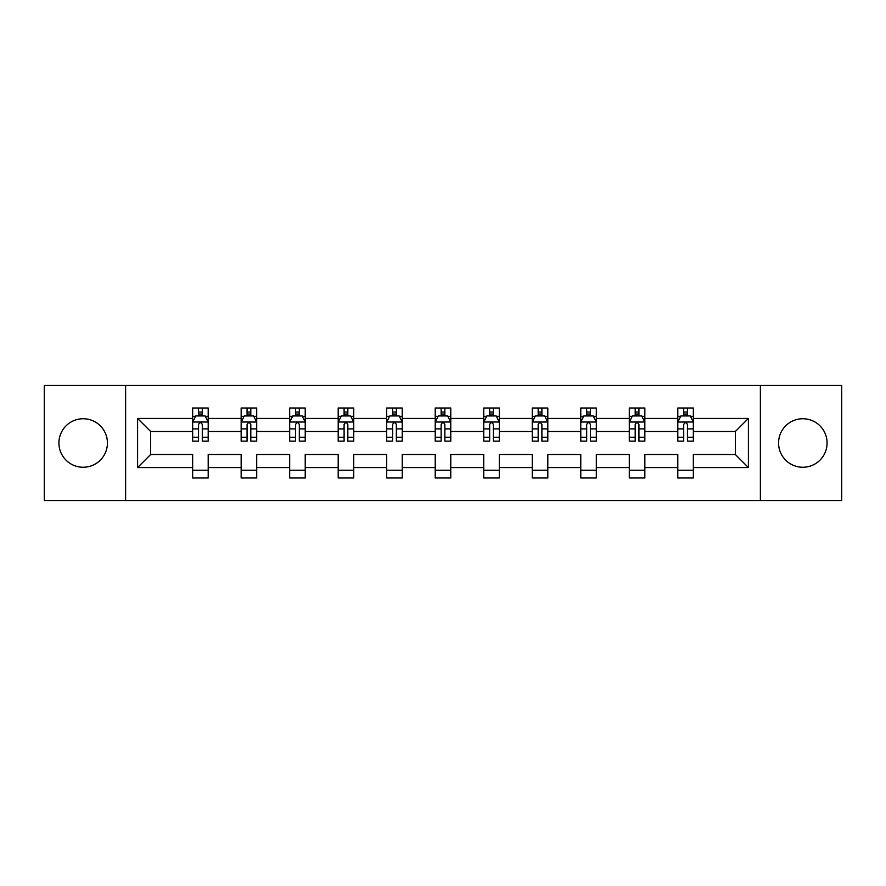 <?xml version="1.0" encoding="UTF-8"?>
<svg xmlns="http://www.w3.org/2000/svg" width="886" height="886" viewBox="0 0 886 886"><rect width="100%" height="100%" fill="white"/><g stroke="black" fill="none" stroke-linecap="round" stroke-linejoin="round"><path stroke-width="1.33" d="M802.827 418.746A24.254 24.254 0 0 0 778.572 443A24.254 24.254 0 0 0 802.827 467.254A24.254 24.254 0 0 0 827.081 443A24.254 24.254 0 0 0 802.827 418.746M83.173 418.746A24.254 24.254 0 0 0 58.919 443A24.254 24.254 0 0 0 83.173 467.254A24.254 24.254 0 0 0 107.427 443A24.254 24.254 0 0 0 83.173 418.746M760.376 385.465L44.3 385.465L44.3 500.535L841.7 500.535L841.7 385.465L760.376 385.465L760.376 500.535M693.35 467.564L693.35 454.507L735.336 454.507L748.404 467.564L693.35 467.564L693.35 477.986L677.801 477.986L677.801 467.564L644.842 467.564L644.842 477.986L629.293 477.986L629.293 467.564L596.322 467.564L596.322 477.986L580.773 477.986L580.773 467.564L547.803 467.564L547.803 477.986L532.253 477.986L532.253 467.564L499.294 467.564L499.294 477.986L483.745 477.986L483.745 467.564L450.775 467.564L450.775 477.986L435.225 477.986L435.225 467.564L402.255 467.564L402.255 477.986L386.706 477.986L386.706 467.564L353.747 467.564L353.747 477.986L338.197 477.986L338.197 467.564L305.227 467.564L305.227 477.986L289.678 477.986L289.678 467.564L256.707 467.564L256.707 477.986L241.158 477.986L241.158 467.564L208.199 467.564L208.199 477.986L192.65 477.986L192.65 467.564L137.596 467.564L137.596 418.436L192.65 418.436L192.65 408.014L208.199 408.014L208.199 418.436L241.158 418.436L241.158 408.014L256.707 408.014L256.707 418.436L289.678 418.436L289.678 408.014L305.227 408.014L305.227 418.436L338.197 418.436L338.197 408.014L353.747 408.014L353.747 418.436L386.706 418.436L386.706 408.014L402.255 408.014L402.255 418.436L435.225 418.436L435.225 408.014L450.775 408.014L450.775 418.436L483.745 418.436L483.745 408.014L499.294 408.014L499.294 418.436L532.253 418.436L532.253 408.014L547.803 408.014L547.803 418.436L580.773 418.436L580.773 408.014L596.322 408.014L596.322 418.436L629.293 418.436L629.293 408.014L644.842 408.014L644.842 418.436L677.801 418.436L677.801 408.014L693.35 408.014L693.35 418.436L748.404 418.436L748.404 467.564M125.624 500.535L125.624 385.465M677.801 418.436L677.801 431.493L644.842 431.493L644.842 418.436M644.842 467.564L644.842 454.507L677.801 454.507L677.801 467.564M629.293 418.436L629.293 431.493L596.322 431.493L596.322 418.436M596.322 467.564L596.322 454.507L629.293 454.507L629.293 467.564M580.773 418.436L580.773 431.493L547.803 431.493L547.803 418.436M547.803 467.564L547.803 454.507L580.773 454.507L580.773 467.564M532.253 418.436L532.253 431.493L499.294 431.493L499.294 418.436M499.294 467.564L499.294 454.507L532.253 454.507L532.253 467.564M483.745 418.436L483.745 431.493L450.775 431.493L450.775 418.436M450.775 467.564L450.775 454.507L483.745 454.507L483.745 467.564M435.225 418.436L435.225 431.493L402.255 431.493L402.255 418.436M402.255 467.564L402.255 454.507L435.225 454.507L435.225 467.564M386.706 418.436L386.706 431.493L353.747 431.493L353.747 418.436M353.747 467.564L353.747 454.507L386.706 454.507L386.706 467.564M338.197 418.436L338.197 431.493L305.227 431.493L305.227 418.436M305.227 467.564L305.227 454.507L338.197 454.507L338.197 467.564M289.678 418.436L289.678 431.493L256.707 431.493L256.707 418.436M256.707 467.564L256.707 454.507L289.678 454.507L289.678 467.564M241.158 418.436L241.158 431.493L208.199 431.493L208.199 418.436M208.199 467.564L208.199 454.507L241.158 454.507L241.158 467.564M192.65 418.436L192.65 431.493L150.664 431.493L150.664 454.507L192.65 454.507L192.65 467.564M137.596 418.436L150.664 431.493M735.336 454.507L735.336 431.493L693.35 431.493L693.35 418.436M683.715 415.789L687.447 415.789M635.196 415.789L638.928 415.789M586.676 415.789L590.408 415.789M538.167 415.789L541.9 415.789M489.648 415.789L493.38 415.789M441.139 415.789L444.861 415.789M392.62 415.789L396.352 415.789M344.1 415.789L347.833 415.789M295.592 415.789L299.324 415.789M247.072 415.789L250.804 415.789M198.553 415.789L202.285 415.789M192.65 470.211L208.199 470.211M241.158 470.211L256.707 470.211M289.678 470.211L305.227 470.211M338.197 470.211L353.747 470.211M386.706 470.211L402.255 470.211M435.225 470.211L450.775 470.211M483.745 470.211L499.294 470.211M532.253 470.211L547.803 470.211M580.773 470.211L596.322 470.211M629.293 470.211L644.842 470.211M677.801 470.211L693.35 470.211M150.664 454.507L137.596 467.564M748.404 418.436L735.336 431.493M202.285 412.056L198.553 412.056M195.573 416.32L192.65 416.32L192.65 408.014L198.553 408.014L198.553 415.944M192.65 437.23L192.65 441.139L198.553 441.139L198.553 437.23L192.65 437.23L192.65 431.493M208.199 431.493L208.199 441.139L202.285 441.139L202.285 424.494C201.044 422.101 199.804 422.101 198.553 424.494L198.553 437.23M205.275 416.32L208.199 416.32L208.199 408.014L202.285 408.014L202.285 415.944M208.199 422.168L205.087 415.944L195.762 415.944L192.65 422.168M250.804 412.056L247.072 412.056M244.082 416.32L241.158 416.32L241.158 408.014L247.072 408.014L247.072 415.944M241.158 437.23L241.158 441.139L247.072 441.139L247.072 437.23L241.158 437.23L241.158 431.493M256.707 431.493L256.707 441.139L250.804 441.139L250.804 424.494C249.564 422.101 248.313 422.101 247.072 424.494L247.072 437.23M253.784 416.32L256.707 416.32L256.707 408.014L250.804 408.014L250.804 415.944M256.707 422.168L253.606 415.944L244.27 415.944L241.158 422.168M299.324 412.056L295.592 412.056M292.601 416.32L289.678 416.32L289.678 408.014L295.592 408.014L295.592 415.944M289.678 437.23L289.678 441.139L295.592 441.139L295.592 437.23L289.678 437.23L289.678 431.493M305.227 431.493L305.227 441.139L299.324 441.139L299.324 424.494C298.073 422.101 296.832 422.101 295.592 424.494L295.592 437.23M302.303 416.32L305.227 416.32L305.227 408.014L299.324 408.014L299.324 415.944M305.227 422.168L302.115 415.944L292.79 415.944L289.678 422.168M347.833 412.056L344.1 412.056M341.121 416.32L338.197 416.32L338.197 408.014L344.1 408.014L344.1 415.944M338.197 437.23L338.197 441.139L344.1 441.139L344.1 437.23L338.197 437.23L338.197 431.493M353.747 431.493L353.747 441.139L347.833 441.139L347.833 424.494C346.592 422.101 345.352 422.101 344.1 424.494L344.1 437.23M350.823 416.32L353.747 416.32L353.747 408.014L347.833 408.014L347.833 415.944M353.747 422.168L350.635 415.944L341.298 415.944L338.197 422.168M396.352 412.056L392.62 412.056M389.63 416.32L386.706 416.32L386.706 408.014L392.62 408.014L392.62 415.944M386.706 437.23L386.706 441.139L392.62 441.139L392.62 437.23L386.706 437.23L386.706 431.493M402.255 431.493L402.255 441.139L396.352 441.139L396.352 424.494C395.112 422.101 393.86 422.101 392.62 424.494L392.62 437.23M399.331 416.32L402.255 416.32L402.255 408.014L396.352 408.014L396.352 415.944M402.255 422.168L399.154 415.944L389.818 415.944L386.706 422.168M444.861 412.056L441.139 412.056M438.149 416.32L435.225 416.32L435.225 408.014L441.139 408.014L441.139 415.944M435.225 437.23L435.225 441.139L441.139 441.139L441.139 437.23L435.225 437.23L435.225 431.493M450.775 431.493L450.775 441.139L444.861 441.139L444.861 424.494C443.62 422.101 442.38 422.101 441.139 424.494L441.139 437.23M447.851 416.32L450.775 416.32L450.775 408.014L444.861 408.014L444.861 415.944M450.775 422.168L447.663 415.944L438.337 415.944L435.225 422.168M493.38 412.056L489.648 412.056M486.669 416.32L483.745 416.32L483.745 408.014L489.648 408.014L489.648 415.944M483.745 437.23L483.745 441.139L489.648 441.139L489.648 437.23L483.745 437.23L483.745 431.493M499.294 431.493L499.294 441.139L493.38 441.139L493.38 424.494C492.14 422.101 490.899 422.101 489.648 424.494L489.648 437.23M496.37 416.32L499.294 416.32L499.294 408.014L493.38 408.014L493.38 415.944M499.294 422.168L496.182 415.944L486.846 415.944L483.745 422.168M541.9 412.056L538.167 412.056M535.177 416.32L532.253 416.32L532.253 408.014L538.167 408.014L538.167 415.944M532.253 437.23L532.253 441.139L538.167 441.139L538.167 437.23L532.253 437.23L532.253 431.493M547.803 431.493L547.803 441.139L541.9 441.139L541.9 424.494C540.659 422.101 539.408 422.101 538.167 424.494L538.167 437.23M544.879 416.32L547.803 416.32L547.803 408.014L541.9 408.014L541.9 415.944M547.803 422.168L544.702 415.944L535.365 415.944L532.253 422.168M590.408 412.056L586.676 412.056M583.697 416.32L580.773 416.32L580.773 408.014L586.676 408.014L586.676 415.944M580.773 437.23L580.773 441.139L586.676 441.139L586.676 437.23L580.773 437.23L580.773 431.493M596.322 431.493L596.322 441.139L590.408 441.139L590.408 424.494C589.168 422.101 587.927 422.101 586.676 424.494L586.676 437.23M593.398 416.32L596.322 416.32L596.322 408.014L590.408 408.014L590.408 415.944M596.322 422.168L593.21 415.944L583.885 415.944L580.773 422.168M638.928 412.056L635.196 412.056M632.216 416.32L629.293 416.32L629.293 408.014L635.196 408.014L635.196 415.944M629.293 437.23L629.293 441.139L635.196 441.139L635.196 437.23L629.293 437.23L629.293 431.493M644.842 431.493L644.842 441.139L638.928 441.139L638.928 424.494C637.687 422.101 636.447 422.101 635.196 424.494L635.196 437.23M641.918 416.32L644.842 416.32L644.842 408.014L638.928 408.014L638.928 415.944M644.842 422.168L641.73 415.944L632.394 415.944L629.293 422.168M687.447 412.056L683.715 412.056M680.725 416.32L677.801 416.32L677.801 408.014L683.715 408.014L683.715 415.944M677.801 437.23L677.801 441.139L683.715 441.139L683.715 437.23L677.801 437.23L677.801 431.493M693.35 431.493L693.35 441.139L687.447 441.139L687.447 424.494C686.207 422.101 684.956 422.101 683.715 424.494L683.715 437.23M690.427 416.32L693.35 416.32L693.35 408.014L687.447 408.014L687.447 415.944M693.35 422.168L690.238 415.944L680.913 415.944L677.801 422.168M208.121 422.013L192.727 422.013M208.199 437.23L202.285 437.23M198.553 428.902L192.65 428.902M208.199 428.902L202.285 428.902M202.285 414.039L198.553 414.039M256.63 422.013L241.236 422.013M256.707 437.23L250.804 437.23M247.072 428.902L241.158 428.902M256.707 428.902L250.804 428.902M250.804 414.039L247.072 414.039M305.149 422.013L289.755 422.013M305.227 437.23L299.324 437.23M295.592 428.902L289.678 428.902M305.227 428.902L299.324 428.902M299.324 414.039L295.592 414.039M353.669 422.013L338.275 422.013M353.747 437.23L347.833 437.23M344.1 428.902L338.197 428.902M353.747 428.902L347.833 428.902M347.833 414.039L344.1 414.039M402.178 422.013L386.783 422.013M402.255 437.23L396.352 437.23M392.62 428.902L386.706 428.902M402.255 428.902L396.352 428.902M396.352 414.039L392.62 414.039M450.697 422.013L435.303 422.013M450.775 437.23L444.861 437.23M441.139 428.902L435.225 428.902M450.775 428.902L444.861 428.902M444.861 414.039L441.139 414.039M499.217 422.013L483.822 422.013M499.294 437.23L493.38 437.23M489.648 428.902L483.745 428.902M499.294 428.902L493.38 428.902M493.38 414.039L489.648 414.039M547.725 422.013L532.331 422.013M547.803 437.23L541.9 437.23M538.167 428.902L532.253 428.902M547.803 428.902L541.9 428.902M541.9 414.039L538.167 414.039M596.245 422.013L580.851 422.013M596.322 437.23L590.408 437.23M586.676 428.902L580.773 428.902M596.322 428.902L590.408 428.902M590.408 414.039L586.676 414.039M644.764 422.013L629.37 422.013M644.842 437.23L638.928 437.23M635.196 428.902L629.293 428.902M644.842 428.902L638.928 428.902M638.928 414.039L635.196 414.039M693.273 422.013L677.879 422.013M693.35 437.23L687.447 437.23M683.715 428.902L677.801 428.902M693.35 428.902L687.447 428.902M687.447 414.039L683.715 414.039"/></g></svg>
